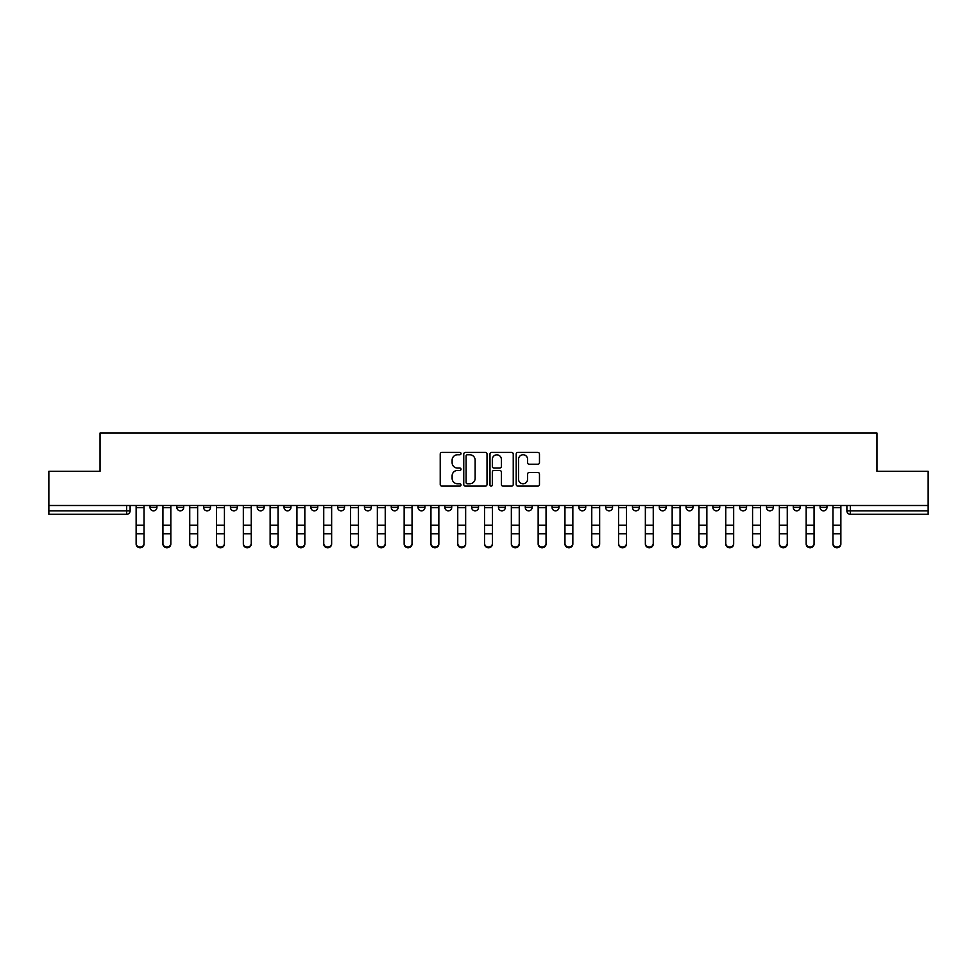 <?xml version="1.0" encoding="UTF-8"?>
<svg xmlns="http://www.w3.org/2000/svg" width="977" height="977" viewBox="0 0 977 977"><rect width="100%" height="100%" fill="white"/><g stroke="black" fill="none" stroke-linecap="round" stroke-linejoin="round"><path stroke-width="1.47" d="M461.01 453.572A1.185 1.185 0 0 0 459.837 452.388L441.909 452.388A1.685 1.685 0 0 0 440.224 454.073L440.224 484.433A1.685 1.685 0 0 0 441.909 486.119L459.837 486.119A1.185 1.185 0 0 0 461.01 484.934A1.185 1.185 0 0 0 459.837 483.762L457.517 483.762A5.398 5.398 0 0 1 452.119 478.364L452.119 475.836A5.398 5.398 0 0 1 457.517 470.438L459.837 470.438A1.185 1.185 0 0 0 461.01 469.253A1.185 1.185 0 0 0 459.837 468.068L457.517 468.068A5.398 5.398 0 0 1 452.119 462.683L452.119 460.143A5.398 5.398 0 0 1 457.517 454.757L459.837 454.757A1.185 1.185 0 0 0 461.01 453.572M820.082 507.393L820.082 505.5L820.082 507.393A3.432 3.432 0 0 0 823.526 510.837A3.432 3.432 0 0 1 820.082 507.393L826.957 507.393A3.432 3.432 0 0 1 823.526 510.837A3.432 3.432 0 0 0 826.957 507.393A3.432 3.432 0 0 1 823.526 510.837M793.287 505.5L793.287 507.393L800.151 507.393A3.432 3.432 0 0 1 796.719 510.837A3.432 3.432 0 0 1 793.287 507.393L793.287 505.5M712.88 507.393L712.88 505.5L712.88 507.393A3.432 3.432 0 0 0 716.312 510.837A3.432 3.432 0 0 1 712.88 507.393L719.756 507.393A3.432 3.432 0 0 1 716.312 510.837M686.074 507.393L686.074 505.5L686.074 507.393A3.432 3.432 0 0 0 689.518 510.837A3.432 3.432 0 0 1 686.074 507.393L692.949 507.393A3.432 3.432 0 0 1 689.518 510.837M605.667 505.5L605.667 507.393L612.542 507.393A3.432 3.432 0 0 1 609.111 510.837A3.432 3.432 0 0 1 605.667 507.393L605.667 505.5M578.872 505.5L578.872 507.393L585.736 507.393A3.432 3.432 0 0 1 582.304 510.837A3.432 3.432 0 0 1 578.872 507.393L578.872 505.5M418.058 505.5L418.058 507.393L424.934 507.393A3.432 3.432 0 0 1 421.49 510.837A3.432 3.432 0 0 1 418.058 507.393L418.058 505.5M391.264 505.5L391.264 507.393L398.127 507.393A3.432 3.432 0 0 1 394.696 510.837A3.432 3.432 0 0 1 391.264 507.393L391.264 505.5M257.244 507.393L257.244 505.5L257.244 507.393A3.432 3.432 0 0 0 260.688 510.837A3.432 3.432 0 0 1 257.244 507.393L264.12 507.393A3.432 3.432 0 0 1 260.688 510.837M230.45 505.5L230.45 507.393L237.326 507.393A3.432 3.432 0 0 1 233.882 510.837A3.432 3.432 0 0 1 230.45 507.393L230.45 505.5M203.643 505.5L203.643 507.393L210.519 507.393A3.432 3.432 0 0 1 207.087 510.837A3.432 3.432 0 0 1 203.643 507.393L203.643 505.5M176.849 507.393L176.849 505.5L176.849 507.393A3.432 3.432 0 0 0 180.281 510.837A3.432 3.432 0 0 1 176.849 507.393L183.713 507.393A3.432 3.432 0 0 1 180.281 510.837A3.432 3.432 0 0 0 183.713 507.393A3.432 3.432 0 0 1 180.281 510.837M150.043 507.393L150.043 505.5L150.043 507.393A3.432 3.432 0 0 0 153.474 510.837A3.432 3.432 0 0 1 150.043 507.393L156.918 507.393A3.432 3.432 0 0 1 153.474 510.837A3.432 3.432 0 0 0 156.918 507.393A3.432 3.432 0 0 1 153.474 510.837M537.79 464.283A1.685 1.685 0 0 0 539.475 462.597L539.475 454.073A1.685 1.685 0 0 0 537.79 452.388L517.883 452.388A1.685 1.685 0 0 0 516.198 454.073L516.198 484.433A1.685 1.685 0 0 0 517.883 486.119L537.79 486.119A1.685 1.685 0 0 0 539.475 484.433L539.475 474.15A1.685 1.685 0 0 0 537.79 472.453L529.265 472.453A1.685 1.685 0 0 0 527.58 474.15L527.58 479.243A4.506 4.506 0 0 1 523.074 483.762A4.506 4.506 0 0 1 518.555 479.243L518.555 459.263A4.506 4.506 0 0 1 523.074 454.757A4.506 4.506 0 0 1 527.58 459.263L527.58 462.597A1.685 1.685 0 0 0 529.265 464.283L537.79 464.283M48.85 505.5L48.85 471.317L100.045 471.317L100.045 433.006L876.955 433.006L876.955 471.317L928.15 471.317L928.15 505.5L48.85 505.5L48.85 510.837L130.112 510.837L130.112 505.5M487.022 454.073A1.685 1.685 0 0 0 485.337 452.388L465.443 452.388A1.685 1.685 0 0 0 463.757 454.073L463.757 484.433A1.685 1.685 0 0 0 465.443 486.119L485.337 486.119A1.685 1.685 0 0 0 487.022 484.433L487.022 454.073M491.663 452.388L511.557 452.388A1.685 1.685 0 0 1 513.243 454.073L513.243 484.433A1.685 1.685 0 0 1 511.557 486.119L503.045 486.119A1.685 1.685 0 0 1 501.36 484.433L501.36 472.123A1.685 1.685 0 0 0 499.674 470.438L494.02 470.438A1.685 1.685 0 0 0 492.335 472.123L492.335 484.934A1.185 1.185 0 0 1 491.15 486.119A1.185 1.185 0 0 1 489.978 484.934L489.978 454.073A1.685 1.685 0 0 1 491.663 452.388M846.888 505.5L846.888 510.837L928.15 510.837L928.15 514.268L850.32 514.268A3.432 3.432 0 0 1 846.888 510.837L846.888 505.5M928.15 505.5L928.15 510.837M126.68 505.5L126.68 514.268A3.432 3.432 0 0 0 130.112 510.837A3.432 3.432 0 0 1 126.68 514.268L48.85 514.268L48.85 510.837M826.957 505.5L826.957 507.393M800.151 505.5L800.151 507.393L800.151 505.5M773.357 505.5L773.357 507.393A3.432 3.432 0 0 1 769.913 510.837A3.432 3.432 0 0 1 766.481 507.393L773.357 507.393L773.357 505.5M766.481 505.5L766.481 507.393M746.55 505.5L746.55 507.393A3.432 3.432 0 0 1 743.118 510.837A3.432 3.432 0 0 1 739.674 507.393L746.55 507.393M739.674 505.5L739.674 507.393M719.756 505.5L719.756 507.393L719.756 505.5M692.949 505.5L692.949 507.393L692.949 505.5M666.143 505.5L666.143 507.393A3.432 3.432 0 0 1 662.711 510.837A3.432 3.432 0 0 1 659.28 507.393L666.143 507.393L666.143 505.5M659.28 505.5L659.28 507.393M639.349 505.5L639.349 507.393A3.432 3.432 0 0 1 635.905 510.837A3.432 3.432 0 0 1 632.473 507.393L639.349 507.393A3.432 3.432 0 0 1 635.905 510.837A3.432 3.432 0 0 0 639.349 507.393M632.473 505.5L632.473 507.393M612.542 505.5L612.542 507.393L612.542 505.5M585.736 505.5L585.736 507.393L585.736 505.5M558.942 505.5L558.942 507.393A3.432 3.432 0 0 1 555.51 510.837A3.432 3.432 0 0 1 552.066 507.393L558.942 507.393M552.066 505.5L552.066 507.393M532.135 505.5L532.135 507.393A3.432 3.432 0 0 1 528.704 510.837A3.432 3.432 0 0 1 525.272 507.393L532.135 507.393A3.432 3.432 0 0 1 528.704 510.837A3.432 3.432 0 0 0 532.135 507.393M525.272 505.5L525.272 507.393M505.341 505.5L505.341 507.393A3.432 3.432 0 0 1 501.897 510.837A3.432 3.432 0 0 1 498.465 507.393A3.432 3.432 0 0 0 501.897 510.837M498.465 505.5L498.465 507.393L505.341 507.393M478.535 505.5L478.535 507.393A3.432 3.432 0 0 1 475.103 510.837A3.432 3.432 0 0 1 471.659 507.393L478.535 507.393L478.535 505.5M471.659 505.5L471.659 507.393M451.728 505.5L451.728 507.393A3.432 3.432 0 0 1 448.296 510.837A3.432 3.432 0 0 1 444.865 507.393L451.728 507.393A3.432 3.432 0 0 1 448.296 510.837A3.432 3.432 0 0 0 451.728 507.393L451.728 505.5M444.865 505.5L444.865 507.393M424.934 505.5L424.934 507.393M398.127 505.5L398.127 507.393L398.127 505.5M371.333 505.5L371.333 507.393A3.432 3.432 0 0 1 367.889 510.837A3.432 3.432 0 0 1 364.458 507.393L371.333 507.393L371.333 505.5M364.458 505.5L364.458 507.393M344.527 505.5L344.527 507.393A3.432 3.432 0 0 1 341.095 510.837A3.432 3.432 0 0 1 337.651 507.393L344.527 507.393M337.651 505.5L337.651 507.393M317.72 505.5L317.72 507.393A3.432 3.432 0 0 1 314.289 510.837A3.432 3.432 0 0 1 310.857 507.393A3.432 3.432 0 0 0 314.289 510.837M310.857 505.5L310.857 507.393L317.72 507.393M290.926 505.5L290.926 507.393A3.432 3.432 0 0 1 287.482 510.837A3.432 3.432 0 0 1 284.051 507.393A3.432 3.432 0 0 0 287.482 510.837A3.432 3.432 0 0 0 290.926 507.393A3.432 3.432 0 0 1 287.482 510.837M284.051 505.5L284.051 507.393L290.926 507.393M264.12 505.5L264.12 507.393M237.326 505.5L237.326 507.393A3.432 3.432 0 0 1 233.882 510.837A3.432 3.432 0 0 0 237.326 507.393L237.326 505.5M210.519 505.5L210.519 507.393A3.432 3.432 0 0 1 207.087 510.837A3.432 3.432 0 0 0 210.519 507.393L210.519 505.5M183.713 505.5L183.713 507.393L183.713 505.5M156.918 505.5L156.918 507.393L156.918 505.5M467.299 454.757A1.185 1.185 0 0 0 466.114 455.929L466.114 482.577A1.185 1.185 0 0 0 467.299 483.762L469.742 483.762A5.398 5.398 0 0 0 475.14 478.364L475.14 460.143A5.398 5.398 0 0 0 469.742 454.757L467.299 454.757M501.36 459.349A4.506 4.506 0 0 0 496.853 454.83A4.506 4.506 0 0 0 492.335 459.349L492.335 466.383A1.685 1.685 0 0 0 494.02 468.068L499.674 468.068A1.685 1.685 0 0 0 501.36 466.383L501.36 459.349M136.133 543.994L136.133 543.334A3.957 3.774 0 0 0 140.077 547.108A3.957 3.774 0 0 0 144.034 543.334L144.034 543.994A3.957 3.774 180 0 1 140.077 547.767A3.957 3.774 180 0 1 136.133 543.994L136.133 534.419M136.133 505.5L136.133 543.334M144.034 505.5L144.034 543.334M162.927 543.994L162.927 543.334A3.957 3.774 0 0 0 166.884 547.108A3.957 3.774 0 0 0 170.828 543.334L170.828 543.994A3.957 3.774 180 0 1 166.884 547.767A3.957 3.774 180 0 1 162.927 543.994L162.927 534.419M189.733 543.994L189.733 543.334A3.957 3.774 0 0 0 193.678 547.108A3.957 3.774 0 0 0 197.635 543.334L197.635 543.994A3.957 3.774 180 0 1 193.678 547.767A3.957 3.774 180 0 1 189.733 543.994L189.733 534.419M162.927 505.5L162.927 543.334M170.828 505.5L170.828 543.334M189.733 505.5L189.733 543.334M197.635 505.5L197.635 543.334M216.528 543.994L216.528 543.334A3.957 3.774 0 0 0 220.484 547.108A3.957 3.774 0 0 0 224.429 543.334L224.429 543.994A3.957 3.774 180 0 1 220.484 547.767A3.957 3.774 180 0 1 216.528 543.994L216.528 534.419M243.334 543.994L243.334 543.334A3.957 3.774 0 0 0 247.291 547.108A3.957 3.774 0 0 0 251.236 543.334L251.236 543.994A3.957 3.774 180 0 1 247.291 547.767A3.957 3.774 180 0 1 243.334 543.994L243.334 534.419M270.14 543.994L270.14 543.334A3.957 3.774 0 0 0 274.085 547.108A3.957 3.774 0 0 0 278.042 543.334L278.042 543.994A3.957 3.774 180 0 1 274.085 547.767A3.957 3.774 180 0 1 270.14 543.994L270.14 534.419M216.528 505.5L216.528 543.334M224.429 505.5L224.429 543.334M243.334 505.5L243.334 543.334M251.236 505.5L251.236 543.334M270.14 505.5L270.14 543.334M278.042 505.5L278.042 543.334M304.836 543.334L304.836 543.994A3.957 3.774 180 0 1 300.892 547.767A3.957 3.774 180 0 1 296.935 543.994L296.935 543.334A3.957 3.774 0 0 0 300.892 547.108A3.957 3.774 0 0 0 304.836 543.334L304.836 533.76L296.935 533.76L296.935 543.334M296.935 505.5L296.935 533.76M304.836 505.5L304.836 533.76M331.643 543.334L331.643 543.994A3.957 3.774 180 0 1 327.686 547.767A3.957 3.774 180 0 1 323.741 543.994L323.741 543.334A3.957 3.774 0 0 0 327.686 547.108A3.957 3.774 0 0 0 331.643 543.334L331.643 533.76L323.741 533.76L323.741 543.334M323.741 505.5L323.741 533.76M331.643 505.5L331.643 533.76M358.449 543.334L358.449 543.994A3.957 3.774 180 0 1 354.492 547.767A3.957 3.774 180 0 1 350.535 543.994L350.535 543.334A3.957 3.774 0 0 0 354.492 547.108A3.957 3.774 0 0 0 358.449 543.334L358.449 533.76L350.535 533.76L350.535 543.334M350.535 505.5L350.535 533.76M358.449 505.5L358.449 533.76M385.243 543.334L385.243 543.994A3.957 3.774 180 0 1 381.299 547.767A3.957 3.774 180 0 1 377.342 543.994L377.342 543.334A3.957 3.774 0 0 0 381.299 547.108A3.957 3.774 0 0 0 385.243 543.334L385.243 533.76L377.342 533.76L377.342 543.334M377.342 505.5L377.342 533.76M385.243 505.5L385.243 533.76M412.05 543.334L412.05 543.994A3.957 3.774 180 0 1 408.093 547.767A3.957 3.774 180 0 1 404.148 543.994L404.148 543.334A3.957 3.774 0 0 0 408.093 547.108A3.957 3.774 0 0 0 412.05 543.334L412.05 533.76L404.148 533.76L404.148 543.334M404.148 505.5L404.148 533.76M412.05 505.5L412.05 533.76M438.844 543.334L438.844 543.994A3.957 3.774 180 0 1 434.899 547.767A3.957 3.774 180 0 1 430.942 543.994L430.942 543.334A3.957 3.774 0 0 0 434.899 547.108A3.957 3.774 0 0 0 438.844 543.334L438.844 533.76L430.942 533.76L430.942 543.334M430.942 505.5L430.942 533.76M438.844 505.5L438.844 533.76M465.65 543.334L465.65 543.994A3.957 3.774 180 0 1 461.694 547.767A3.957 3.774 180 0 1 457.749 543.994L457.749 543.334A3.957 3.774 0 0 0 461.694 547.108A3.957 3.774 0 0 0 465.65 543.334L465.65 533.76L457.749 533.76L457.749 543.334M457.749 505.5L457.749 533.76M465.65 505.5L465.65 533.76M492.457 543.334L492.457 543.994A3.957 3.774 180 0 1 488.5 547.767A3.957 3.774 180 0 1 484.543 543.994L484.543 543.334A3.957 3.774 0 0 0 488.5 547.108A3.957 3.774 0 0 0 492.457 543.334L492.457 533.76L484.543 533.76L484.543 543.334M484.543 505.5L484.543 533.76M492.457 505.5L492.457 533.76M519.251 543.334L519.251 543.994A3.957 3.774 180 0 1 515.306 547.767A3.957 3.774 180 0 1 511.35 543.994L511.35 543.334A3.957 3.774 0 0 0 515.306 547.108A3.957 3.774 0 0 0 519.251 543.334L519.251 533.76L511.35 533.76L511.35 543.334M511.35 505.5L511.35 533.76M519.251 505.5L519.251 533.76M546.058 543.334L546.058 543.994A3.957 3.774 180 0 1 542.101 547.767A3.957 3.774 180 0 1 538.156 543.994L538.156 543.334A3.957 3.774 0 0 0 542.101 547.108A3.957 3.774 0 0 0 546.058 543.334L546.058 533.76L538.156 533.76L538.156 543.334M538.156 505.5L538.156 533.76M546.058 505.5L546.058 533.76M572.852 543.334L572.852 543.994A3.957 3.774 180 0 1 568.907 547.767A3.957 3.774 180 0 1 564.95 543.994L564.95 543.334A3.957 3.774 0 0 0 568.907 547.108A3.957 3.774 0 0 0 572.852 543.334L572.852 533.76L564.95 533.76L564.95 543.334M564.95 505.5L564.95 533.76M572.852 505.5L572.852 533.76M599.658 543.334L599.658 543.994A3.957 3.774 180 0 1 595.701 547.767A3.957 3.774 180 0 1 591.757 543.994L591.757 543.334A3.957 3.774 0 0 0 595.701 547.108A3.957 3.774 0 0 0 599.658 543.334L599.658 533.76L591.757 533.76L591.757 543.334M591.757 505.5L591.757 533.76M599.658 505.5L599.658 533.76M626.465 543.334L626.465 543.994A3.957 3.774 180 0 1 622.508 547.767A3.957 3.774 180 0 1 618.551 543.994L618.551 543.334A3.957 3.774 0 0 0 622.508 547.108A3.957 3.774 0 0 0 626.465 543.334L626.465 533.76L618.551 533.76L618.551 543.334M618.551 505.5L618.551 533.76M626.465 505.5L626.465 533.76M653.259 543.334L653.259 543.994A3.957 3.774 180 0 1 649.314 547.767A3.957 3.774 180 0 1 645.357 543.994L645.357 543.334A3.957 3.774 0 0 0 649.314 547.108A3.957 3.774 0 0 0 653.259 543.334L653.259 533.76L645.357 533.76L645.357 543.334M645.357 505.5L645.357 533.76M653.259 505.5L653.259 533.76M680.065 543.334L680.065 543.994A3.957 3.774 180 0 1 676.108 547.767A3.957 3.774 180 0 1 672.164 543.994L672.164 543.334A3.957 3.774 0 0 0 676.108 547.108A3.957 3.774 0 0 0 680.065 543.334L680.065 533.76L672.164 533.76L672.164 543.334M672.164 505.5L672.164 533.76M680.065 505.5L680.065 533.76M706.859 543.334L706.859 543.994A3.957 3.774 180 0 1 702.915 547.767A3.957 3.774 180 0 1 698.958 543.994L698.958 543.334A3.957 3.774 0 0 0 702.915 547.108A3.957 3.774 0 0 0 706.859 543.334L706.859 533.76L698.958 533.76L698.958 543.334M698.958 505.5L698.958 533.76M706.859 505.5L706.859 533.76M296.935 543.994L296.935 534.419M323.741 543.994L323.741 534.419M350.535 543.994L350.535 534.419M377.342 543.994L377.342 534.419M404.148 543.994L404.148 534.419M430.942 543.994L430.942 534.419M457.749 543.994L457.749 534.419M484.543 543.994L484.543 534.419M511.35 543.994L511.35 534.419M538.156 543.994L538.156 534.419M564.95 543.994L564.95 534.419M591.757 543.994L591.757 534.419M618.551 543.994L618.551 534.419M645.357 543.994L645.357 534.419M672.164 543.994L672.164 534.419M698.958 543.994L698.958 534.419M725.764 543.994L725.764 543.334A3.957 3.774 0 0 0 729.709 547.108A3.957 3.774 0 0 0 733.666 543.334L733.666 543.994A3.957 3.774 180 0 1 729.709 547.767A3.957 3.774 180 0 1 725.764 543.994L725.764 534.419M752.571 543.994L752.571 543.334A3.957 3.774 0 0 0 756.516 547.108A3.957 3.774 0 0 0 760.472 543.334L760.472 543.994A3.957 3.774 180 0 1 756.516 547.767A3.957 3.774 180 0 1 752.571 543.994L752.571 534.419M779.365 543.994L779.365 543.334A3.957 3.774 0 0 0 783.322 547.108A3.957 3.774 0 0 0 787.267 543.334L787.267 543.994A3.957 3.774 180 0 1 783.322 547.767A3.957 3.774 180 0 1 779.365 543.994L779.365 534.419M806.172 543.994L806.172 543.334A3.957 3.774 0 0 0 810.116 547.108A3.957 3.774 0 0 0 814.073 543.334L814.073 543.994A3.957 3.774 180 0 1 810.116 547.767A3.957 3.774 180 0 1 806.172 543.994L806.172 534.419M725.764 505.5L725.764 543.334M733.666 505.5L733.666 543.334M752.571 505.5L752.571 543.334M760.472 505.5L760.472 543.334M779.365 505.5L779.365 543.334M787.267 505.5L787.267 543.334M806.172 505.5L806.172 543.334M814.073 505.5L814.073 543.334M832.966 543.994L832.966 543.334A3.957 3.774 0 0 0 836.923 547.108A3.957 3.774 0 0 0 840.867 543.334L840.867 543.994A3.957 3.774 180 0 1 836.923 547.767A3.957 3.774 180 0 1 832.966 543.994L832.966 534.419M832.966 505.5L832.966 543.334M840.867 505.5L840.867 543.334M850.32 505.5L850.32 514.268M144.034 507.661L136.133 507.661M144.034 525.247L136.133 525.247M144.034 533.76L136.133 533.76M170.828 507.661L162.927 507.661M170.828 525.247L162.927 525.247M170.828 533.76L162.927 533.76M197.635 507.661L189.733 507.661M197.635 525.247L189.733 525.247M197.635 533.76L189.733 533.76M224.429 507.661L216.528 507.661M224.429 525.247L216.528 525.247M224.429 533.76L216.528 533.76M251.236 507.661L243.334 507.661M251.236 525.247L243.334 525.247M251.236 533.76L243.334 533.76M278.042 507.661L270.14 507.661M278.042 525.247L270.14 525.247M278.042 533.76L270.14 533.76M304.836 507.661L296.935 507.661M304.836 525.247L296.935 525.247M331.643 507.661L323.741 507.661M331.643 525.247L323.741 525.247M358.449 507.661L350.535 507.661M358.449 525.247L350.535 525.247M385.243 507.661L377.342 507.661M385.243 525.247L377.342 525.247M412.05 507.661L404.148 507.661M412.05 525.247L404.148 525.247M438.844 507.661L430.942 507.661M438.844 525.247L430.942 525.247M465.65 507.661L457.749 507.661M465.65 525.247L457.749 525.247M492.457 507.661L484.543 507.661M492.457 525.247L484.543 525.247M519.251 507.661L511.35 507.661M519.251 525.247L511.35 525.247M546.058 507.661L538.156 507.661M546.058 525.247L538.156 525.247M572.852 507.661L564.95 507.661M572.852 525.247L564.95 525.247M599.658 507.661L591.757 507.661M599.658 525.247L591.757 525.247M626.465 507.661L618.551 507.661M626.465 525.247L618.551 525.247M653.259 507.661L645.357 507.661M653.259 525.247L645.357 525.247M680.065 507.661L672.164 507.661M680.065 525.247L672.164 525.247M706.859 507.661L698.958 507.661M706.859 525.247L698.958 525.247M733.666 507.661L725.764 507.661M733.666 525.247L725.764 525.247M733.666 533.76L725.764 533.76M760.472 507.661L752.571 507.661M760.472 525.247L752.571 525.247M760.472 533.76L752.571 533.76M787.267 507.661L779.365 507.661M787.267 525.247L779.365 525.247M787.267 533.76L779.365 533.76M814.073 507.661L806.172 507.661M814.073 525.247L806.172 525.247M814.073 533.76L806.172 533.76M840.867 507.661L832.966 507.661M840.867 525.247L832.966 525.247M840.867 533.76L832.966 533.76"/></g></svg>
